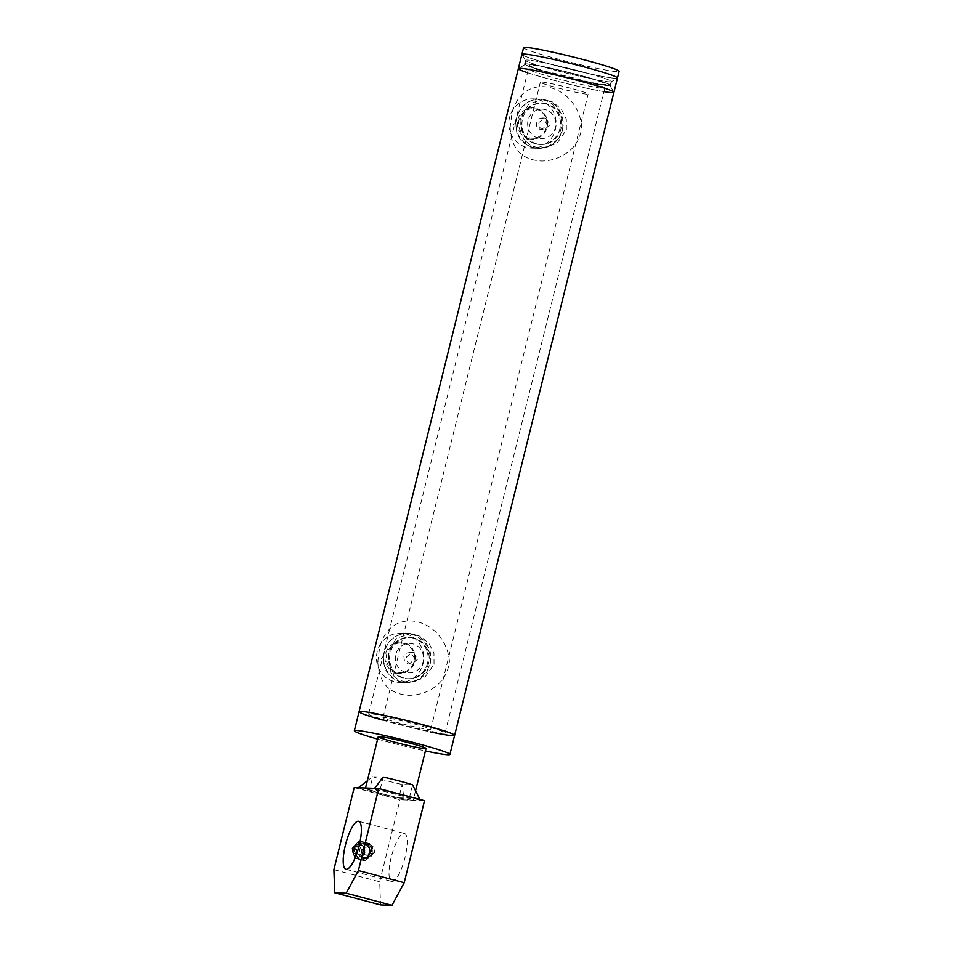 <?xml version="1.0" encoding="UTF-8"?>
<svg xmlns="http://www.w3.org/2000/svg" width="953" height="953" viewBox="0 0 953 953"><rect width="100%" height="100%" fill="white"/><g stroke="black" fill="none" stroke-linecap="round" stroke-linejoin="round"><path stroke-width="0.71" stroke-dasharray="4.76 3.57" d="M510.117 127.297C511.106 148.382 521.339 159.616 540.816 161.009C556.469 161.45 579.317 151.563 581.759 126.928C577.685 83.268 521.422 69.093 511.749 114.86L510.117 127.297L515.728 122.734L516.752 132.324L519.969 139.067L522.661 142.259L530.011 146.893L538.85 148.323L547.63 146.417L551.287 144.57L557.005 139.829L560.519 134.695L562.782 127.464L562.854 121.829L559.423 111.727L557.052 108.392L550.191 102.519L546.033 100.541L539.005 99.124L533.203 99.708L526.139 102.96L521.255 107.689L517.229 115.289L515.728 122.734M566.368 130.001L566.296 119.018L561.388 109.238L552.788 102.066L542.65 99.267L528.653 104.151L520.564 117.85L523.292 138.53L530.69 145.654L540.804 148.454L556.766 143.641L566.368 130.001M377.781 661.585C378.77 682.67 388.991 693.915 408.468 695.297C424.133 695.738 446.957 685.862 449.423 661.215C445.349 617.556 389.086 603.38 379.413 649.148L377.781 661.585L383.38 657.022L383.642 663.24L385.679 669.983L390.325 676.547L397.663 681.181L406.502 682.61L415.294 680.704L418.939 678.858L426.706 671.496L429.982 664.134L430.518 656.117L427.075 646.027L424.704 642.679L417.855 636.807L413.697 634.829L406.657 633.411L400.856 633.995L393.792 637.247L388.907 641.977L384.881 649.577L383.38 657.022M434.032 664.289L433.949 653.305L429.041 643.525L420.44 636.354L410.302 633.554L396.317 638.439L388.228 652.138L390.956 672.818L398.342 679.942L408.456 682.741L424.43 677.928L434.032 664.289M603.94 91.631A49.222 2.883 13.9 0 1 552.514 79.969A49.222 2.883 13.9 0 1 527.497 72.69M555.563 74.31A43.314 2.537 13.9 0 1 525.496 64.387A43.314 2.537 13.9 0 1 525.615 64.22A43.314 2.537 13.9 0 1 568.167 72.297A43.314 2.537 13.9 0 1 609.563 85.008A43.314 2.537 13.9 0 1 609.586 85.21A43.314 2.537 13.9 0 1 555.563 74.31A43.314 2.537 -166.1 0 0 609.563 85.008A43.314 2.537 -166.1 0 0 568.167 72.297A43.314 2.537 -166.1 0 0 525.615 64.22A43.314 2.537 -166.1 0 0 555.563 74.31M556.242 70.486A44.303 2.597 -166.1 0 0 611.385 81.72A44.303 2.597 -166.1 0 0 611.492 81.636A44.303 2.597 -166.1 0 0 569.12 68.425A44.303 2.597 -166.1 0 0 525.496 60.325A44.303 2.597 -166.1 0 0 525.532 60.456A44.303 2.597 -166.1 0 0 556.242 70.486A44.303 2.597 13.9 0 1 525.532 60.456A44.303 2.597 13.9 0 1 525.496 60.289A44.303 2.597 13.9 0 1 569.12 68.425A44.303 2.597 13.9 0 1 611.504 81.601A44.303 2.597 13.9 0 1 611.385 81.72A44.303 2.597 13.9 0 1 556.242 70.486M521.899 54.333A49.222 2.883 -166.1 0 0 521.946 54.524A49.222 2.883 -166.1 0 0 556.064 65.662A49.222 2.883 -166.1 0 0 617.341 78.158A49.222 2.883 -166.1 0 0 617.461 78.003M367.298 780.864L372.766 776.671L383.225 777.064L379.913 790.418A24.611 1.441 13.9 0 1 409.278 798.209L398.819 797.816L402.13 784.462L404.12 799.889L420.428 800.508L419.88 799.424M409.278 798.209L412.578 784.855L402.13 784.462A24.611 1.441 -166.1 0 1 372.766 776.671L369.454 790.025L379.913 790.418M374.612 788.345A38.394 2.251 13.9 0 1 420.428 800.508M398.819 797.816A24.611 1.441 13.9 0 1 369.454 790.025M404.12 799.889A38.394 2.251 13.9 0 1 358.316 787.738M521.946 54.524L525.532 60.456L521.946 54.524A49.222 2.883 -166.1 0 0 556.064 65.662A49.222 2.883 -166.1 0 0 617.341 78.158L611.385 81.72L617.341 78.158M523.554 47.662A49.222 2.883 -166.1 0 0 570.644 62.302A49.222 2.883 -166.1 0 0 619.116 71.332M555.706 78.17A39.383 2.311 -166.1 0 0 604.833 88.045A39.383 2.311 -166.1 0 0 567.166 76.335A39.383 2.311 -166.1 0 0 528.379 69.104A39.383 2.311 -166.1 0 0 555.706 78.17M556.659 74.346A39.383 2.311 13.9 0 1 529.332 65.292A39.383 2.311 13.9 0 1 568.107 72.523A39.383 2.311 13.9 0 1 605.774 84.233A39.383 2.311 13.9 0 1 556.659 74.346A39.383 2.311 13.9 0 1 529.332 65.292A39.383 2.311 13.9 0 1 568.107 72.523A39.383 2.311 13.9 0 1 605.774 84.233A39.383 2.311 13.9 0 1 556.659 74.346M555.301 74.298A44.303 2.597 -166.1 0 0 610.551 85.413A44.303 2.597 -166.1 0 0 568.179 72.237A44.303 2.597 -166.1 0 0 524.555 64.113A44.303 2.597 -166.1 0 0 555.301 74.298M400.046 723.267A24.611 1.441 13.9 0 1 382.963 717.609A24.611 1.441 13.9 0 1 407.205 722.124A24.611 1.441 13.9 0 1 430.744 729.438A24.611 1.441 13.9 0 1 400.046 723.267M377.638 739.111A49.222 2.883 -166.1 0 0 425.419 750.952M359.067 711.688A49.222 2.883 -166.1 0 0 406.157 726.329A49.222 2.883 -166.1 0 0 454.629 735.359M613.923 92.322A49.222 2.883 13.9 0 1 552.514 79.969A49.222 2.883 13.9 0 1 518.349 68.652M382.356 720.039A49.222 2.883 -166.1 0 0 430.148 731.868M540.232 129.584L541.423 129.751L547.356 124.712L543.067 118.136L538.814 118.78L536.253 122.401L536.801 126.868L540.232 129.584M407.884 663.872L409.087 664.05L415.008 659L410.719 652.424L406.466 653.067L403.905 656.688L404.465 661.168L407.884 663.872M413.447 652.519L417.759 659.095L411.815 664.146L410.612 663.967C407.396 662.74 406.073 660.358 406.657 656.796L412.256 652.34L413.447 652.519M545.783 118.232L550.107 124.807L544.151 129.858L542.948 129.679C539.743 128.452 538.421 126.07 538.993 122.508L544.592 118.053L545.783 118.232M395.96 723.113A39.383 2.311 13.9 0 1 368.632 714.059A39.383 2.311 13.9 0 1 407.407 721.29A39.383 2.311 13.9 0 1 445.075 733A39.383 2.311 13.9 0 1 395.96 723.113M396.174 794.373A24.611 1.441 -166.1 0 0 365.476 788.202A24.611 1.441 -166.1 0 0 389.015 795.517A24.611 1.441 -166.1 0 0 413.257 800.043A24.611 1.441 -166.1 0 0 396.174 794.373M571.05 88.367A24.611 1.441 -166.1 0 0 540.351 82.196A24.611 1.441 -166.1 0 0 563.902 89.511A24.611 1.441 -166.1 0 0 588.132 94.037A24.611 1.441 -166.1 0 0 571.05 88.367M529.189 137.78A14.724 14.14 92.2 0 0 546.855 124.057A14.724 14.14 92.2 0 0 518.73 121.424A14.724 14.14 92.2 0 0 529.189 137.78M528.689 138.721A15.701 15.093 -87.8 0 1 521.684 112.549A15.701 15.093 -87.8 0 1 546.998 119.256A15.701 15.093 -87.8 0 1 528.689 138.721M538.207 138.125A14.724 14.14 -87.8 0 1 542.293 109.154A14.724 14.14 -87.8 0 1 555.873 124.39A14.724 14.14 -87.8 0 1 538.207 138.125M555.361 129.584A24.611 23.646 92.2 0 0 533.382 98.909A24.611 23.646 92.2 0 0 508.819 122.627A24.611 23.646 92.2 0 0 531.536 148.108A24.611 23.646 92.2 0 0 555.361 129.584M562.473 129.858A24.611 23.646 92.2 0 0 540.494 99.183A24.611 23.646 92.2 0 0 515.93 122.889A24.611 23.646 92.2 0 0 538.636 148.37A24.611 23.646 92.2 0 0 562.473 129.858M559.887 128.917A20.68 19.87 -87.8 0 1 526.735 138.614A20.68 19.87 -87.8 0 1 535.336 103.913A20.68 19.87 -87.8 0 1 559.887 128.917M545.604 103.829A20.621 19.822 92.2 0 0 541.423 103.21A20.621 19.822 92.2 0 0 520.85 123.08A20.621 19.822 92.2 0 0 539.886 144.427A20.621 19.822 92.2 0 0 560.269 126.749A20.621 19.822 92.2 0 0 545.604 103.829M546.7 103.877A20.621 19.822 92.2 0 0 542.519 103.246A20.621 19.822 92.2 0 0 521.934 123.116A20.621 19.822 92.2 0 0 540.97 144.475A20.621 19.822 92.2 0 0 561.353 126.797A20.621 19.822 92.2 0 0 546.7 103.877M396.853 672.068A14.724 14.14 92.2 0 0 414.519 658.344A14.724 14.14 92.2 0 0 386.394 655.712A14.724 14.14 92.2 0 0 396.853 672.068M396.341 673.021A15.701 15.093 -87.8 0 1 389.336 646.837A15.701 15.093 -87.8 0 1 414.65 653.544A15.701 15.093 -87.8 0 1 396.341 673.021M405.871 672.413A14.724 14.14 -87.8 0 1 409.957 643.442A14.724 14.14 -87.8 0 1 423.537 658.678A14.724 14.14 -87.8 0 1 405.871 672.413M423.013 663.872A24.611 23.646 92.2 0 0 401.034 633.209A24.611 23.646 92.2 0 0 376.483 656.915A24.611 23.646 92.2 0 0 399.188 682.396A24.611 23.646 92.2 0 0 423.013 663.872M430.125 664.146A24.611 23.646 92.2 0 0 408.146 633.471A24.611 23.646 92.2 0 0 383.582 657.177A24.611 23.646 92.2 0 0 406.3 682.658A24.611 23.646 92.2 0 0 430.125 664.146M427.552 663.205A20.68 19.87 -87.8 0 1 394.399 672.901A20.68 19.87 -87.8 0 1 402.988 638.2A20.68 19.87 -87.8 0 1 427.552 663.205M413.257 638.117A20.621 19.822 92.2 0 0 409.087 637.497A20.621 19.822 92.2 0 0 388.502 657.367A20.621 19.822 92.2 0 0 407.539 678.715A20.621 19.822 92.2 0 0 427.921 661.037A20.621 19.822 92.2 0 0 413.257 638.117M414.352 638.165A20.621 19.822 92.2 0 0 410.171 637.533A20.621 19.822 92.2 0 0 389.598 657.403A20.621 19.822 92.2 0 0 408.623 678.762A20.621 19.822 92.2 0 0 429.005 661.084A20.621 19.822 92.2 0 0 414.352 638.165M362.235 849.492L368.799 844.572L370.133 844.775C373.659 846.121 375.089 848.778 374.41 852.721L368.311 857.652L362.235 849.492M356.839 849.29A6.54 6.29 92.2 0 0 362.688 857.438A6.54 6.29 92.2 0 0 369.216 851.136A6.54 6.29 92.2 0 0 356.839 849.29M333.884 869.624L379.687 881.775L380.557 904.921M391.23 857.176A24.814 6.719 -75.1 0 0 391.731 881.418A24.814 6.719 -75.1 0 0 404.584 859.153A24.814 6.719 -75.1 0 0 404.453 833.458A24.814 6.719 -75.1 0 0 391.23 857.176M354.206 787.583L400.01 799.734L424.526 800.663M379.687 881.775L400.01 799.734M364.332 857.474A6.671 6.409 -87.8 0 1 361.354 846.359A6.671 6.409 -87.8 0 1 372.099 849.206A6.671 6.409 -87.8 0 1 364.332 857.474M363.701 858.629A7.874 7.564 92.2 0 0 373.076 852.125A7.874 7.564 92.2 0 0 365.892 843.131A7.874 7.564 92.2 0 0 363.701 858.629M364.82 843.262A7.874 7.564 92.2 0 0 355.362 850.612A7.874 7.564 92.2 0 0 370.419 852.018A7.874 7.564 92.2 0 0 364.82 843.262M366.869 847.193A3.943 3.788 92.2 0 0 362.14 850.874A3.943 3.788 92.2 0 0 369.669 851.577A3.943 3.788 92.2 0 0 366.869 847.193M355.826 858.212L354.73 853.304A8.863 8.517 92.2 0 0 360.806 859.487L354.623 858.165L364.153 860.69L371.039 853.376L368.406 843.524L358.876 840.999L351.991 848.325L354.623 858.165M369.002 857.092L365.344 860.738L360.806 859.487A8.863 8.517 92.2 0 0 371.134 848.504L372.23 853.411L369.002 857.092M353.194 848.361L356.851 844.715A8.863 8.517 92.2 0 0 354.73 853.304L353.194 848.361L351.991 848.325M360.079 841.046L365.059 842.309A8.863 8.517 92.2 0 0 356.851 844.715L360.079 841.046L358.876 840.999M365.059 842.309L369.597 843.572L371.134 848.504A8.863 8.517 92.2 0 0 365.059 842.309M367.37 857.021A8.863 8.517 92.2 0 0 363.427 842.249A8.863 8.517 92.2 0 0 353.098 853.233A8.863 8.517 92.2 0 0 367.37 857.021M365.344 860.738L364.153 860.69M372.23 853.411L371.039 853.376M369.597 843.572L368.406 843.524M352.693 849.183A6.29 6.04 92.2 0 0 354.421 855.353A6.29 6.04 92.2 0 0 364.391 852.292A6.29 6.04 92.2 0 0 354.79 845.823A6.29 6.04 92.2 0 0 352.693 849.183M364.749 852.077A5.218 5.015 92.2 0 0 358.554 845.764A5.218 5.015 92.2 0 0 356.386 854.519A5.218 5.015 92.2 0 0 364.749 852.077M367.25 847.205A3.943 3.788 92.2 0 0 362.521 850.886A3.943 3.788 92.2 0 0 370.05 851.589A3.943 3.788 92.2 0 0 367.25 847.205M361.878 851.827A4.539 4.36 -87.8 0 1 356.553 855.103A4.539 4.36 -87.8 0 1 353.42 849.576A4.539 4.36 -87.8 0 1 358.733 846.3A4.539 4.36 -87.8 0 1 361.878 851.827M361.497 851.732A4.193 4.026 92.2 0 0 356.517 846.657A4.193 4.026 92.2 0 0 354.766 853.697A4.193 4.026 92.2 0 0 361.497 851.732M537.158 148.311L540.804 148.454M539.005 99.124L542.65 99.267M404.811 682.61L408.456 682.741M406.657 633.411L410.302 633.554M525.615 64.22L518.48 68.509L525.615 64.22M609.563 85.008L613.875 92.131L609.563 85.008M609.586 85.21L611.492 81.636M525.496 64.387L525.496 60.325M368.632 714.059L528.379 69.104M445.075 733L604.833 88.045M525.496 60.289L524.555 64.113M611.504 81.601L610.551 85.413M382.963 717.609L540.351 82.196M430.744 729.438L588.132 94.037M409.087 664.05L411.815 664.146M409.528 652.245L412.256 652.34M541.423 129.763L544.151 129.858M541.876 117.958L544.592 118.053M415.556 790.776L413.257 800.043M532.179 138.233L541.197 138.566M533.275 108.809L542.293 109.154M531.536 148.108L538.636 148.37M533.382 98.909L540.494 99.183M542.519 103.246L541.423 103.21M540.97 144.475L539.886 144.427M399.831 672.52L408.849 672.854M400.939 643.096L409.957 643.442M399.188 682.396L406.3 682.658M401.034 633.209L408.146 633.471M410.171 637.533L409.087 637.497M408.623 678.762L407.539 678.715M368.799 844.572L363.176 844.358M368.311 857.652L362.688 857.438M345.927 869.267L391.731 881.418M358.65 821.307L404.453 833.458M362.64 858.772L365.297 858.867M363.224 843.024L365.892 843.131M354.421 855.353A6.397 6.397 0 0 0 363.307 855.353A6.397 6.397 0 0 0 363.641 846.478A6.397 6.397 0 0 0 354.79 845.823"/><path stroke-width="1.43" d="M527.497 72.69A49.222 2.883 13.9 0 1 518.349 68.652A49.222 2.883 13.9 0 1 518.48 68.509A49.222 2.883 13.9 0 1 566.832 77.681A49.222 2.883 13.9 0 1 613.875 92.131A49.222 2.883 13.9 0 1 613.923 92.322A49.222 2.883 13.9 0 1 603.94 91.631M617.341 78.158A49.222 2.883 -166.1 0 0 617.461 78.003A49.222 2.883 -166.1 0 0 570.37 63.374A49.222 2.883 -166.1 0 0 521.899 54.333A49.222 2.883 -166.1 0 0 521.946 54.524M419.88 799.424L412.578 784.855A24.611 1.441 -166.1 0 0 383.225 777.064L374.612 788.345L358.316 787.738L367.298 780.864M521.899 54.333L523.554 47.662A49.222 2.883 -166.1 0 1 584.951 60.003A49.222 2.883 -166.1 0 1 619.116 71.332L617.461 78.003A49.222 2.883 -166.1 0 0 583.296 66.686A49.222 2.883 -166.1 0 0 521.899 54.333L518.349 68.652A49.222 2.883 13.9 0 1 518.48 68.509A49.222 2.883 13.9 0 1 579.758 80.993A49.222 2.883 13.9 0 1 613.875 92.131A49.222 2.883 13.9 0 1 613.923 92.322L454.629 735.359A49.222 2.883 -166.1 0 0 420.476 724.042A49.222 2.883 -166.1 0 0 359.067 711.688A49.222 2.883 -166.1 0 0 382.356 720.039M395.316 742.351A24.611 1.441 13.9 0 1 378.234 736.693A24.611 1.441 13.9 0 1 402.476 741.208A24.611 1.441 13.9 0 1 426.015 748.522A24.611 1.441 13.9 0 1 395.316 742.351M425.419 750.952A49.222 2.883 -166.1 0 0 449.911 754.442A49.222 2.883 -166.1 0 0 415.746 743.114A49.222 2.883 -166.1 0 0 354.349 730.772A49.222 2.883 -166.1 0 0 377.638 739.111M430.148 731.868A49.222 2.883 -166.1 0 0 454.629 735.359A49.222 2.883 -166.1 0 0 420.476 724.042A49.222 2.883 -166.1 0 0 359.067 711.688L354.349 730.772M391.993 905.35L404.203 882.704L358.399 870.554L346.189 893.199L391.993 905.35L380.557 904.921L334.753 892.77L333.884 869.624L354.206 787.583L378.722 788.5L358.399 870.554M346.189 893.199L334.753 892.77M345.427 845.025A24.814 6.719 -75.1 0 0 345.927 869.267A24.814 6.719 -75.1 0 0 358.781 847.003A24.814 6.719 -75.1 0 0 358.65 821.307A24.814 6.719 -75.1 0 0 345.427 845.025M378.722 788.5L424.526 800.663L404.203 882.704M617.461 78.003L613.923 92.322M454.629 735.359L449.911 754.442M518.349 68.652L359.067 711.688M378.234 736.693L365.523 788.012M426.015 748.522L415.556 790.776"/></g></svg>
